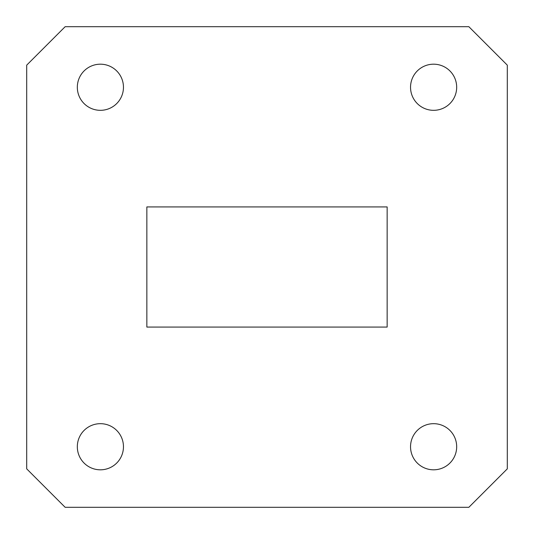 <?xml version="1.0" encoding="UTF-8"?>
<svg xmlns="http://www.w3.org/2000/svg" width="534" height="534" viewBox="0 0 534 534"><rect width="100%" height="100%" fill="white"/><g stroke="black" fill="none" stroke-linecap="round" stroke-linejoin="round"><path stroke-width="0.8" d="M77.323 87.256A23.069 23.069 0 0 0 100.392 110.324A23.069 23.069 0 0 0 123.461 87.256A23.069 23.069 0 0 0 100.392 64.187A23.069 23.069 0 0 0 77.323 87.256M410.539 87.256A23.069 23.069 0 0 0 433.608 110.324A23.069 23.069 0 0 0 456.677 87.256A23.069 23.069 0 0 0 433.608 64.187A23.069 23.069 0 0 0 410.539 87.256M410.539 446.744A23.069 23.069 0 0 0 433.608 469.813A23.069 23.069 0 0 0 456.677 446.744A23.069 23.069 0 0 0 433.608 423.676A23.069 23.069 0 0 0 410.539 446.744M77.323 446.744A23.069 23.069 0 0 0 100.392 469.813A23.069 23.069 0 0 0 123.461 446.744A23.069 23.069 0 0 0 100.392 423.676A23.069 23.069 0 0 0 77.323 446.744M387.15 206.925L146.85 206.925L146.85 327.075L387.15 327.075L387.15 206.925M26.7 65.148L26.7 468.852L65.148 507.3L468.852 507.3L507.3 468.852L507.3 65.148L468.852 26.7L65.148 26.7L26.7 65.148"/></g></svg>
